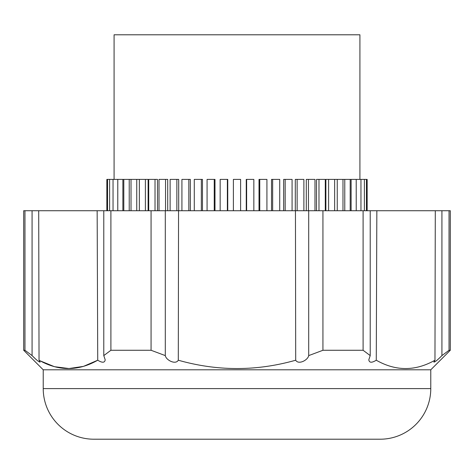 <?xml version="1.0" encoding="UTF-8"?>
<svg xmlns="http://www.w3.org/2000/svg" width="474" height="474" viewBox="0 0 474 474"><rect width="100%" height="100%" fill="white"/><g stroke="black" fill="none" stroke-linecap="round" stroke-linejoin="round"><path stroke-width="0.71" d="M43.223 388.597L430.777 388.597A50.611 50.611 0 0 1 380.166 439.208L93.834 439.208A50.611 50.611 0 0 1 43.223 388.597L43.223 369.797L23.7 350.274L23.7 210.729L450.3 210.729L450.3 350.274L449.038 350.274L449.038 210.729M34.934 358.368L32.078 355.601C36.22 359.813 38.898 361.988 40.118 362.118L39.034 360.216C58.634 371.32 78.198 371.32 97.733 360.216L83.483 366.378L68.967 368.541L54.433 366.686L40.118 360.833M23.7 350.274L24.962 350.274L24.962 210.729M24.962 350.274L32.078 355.601L32.078 210.729M39.034 360.216L38.708 210.729M103.782 210.729L103.782 355.601L105.192 359.796C104.766 362.859 102.277 363.001 97.733 360.216L97.152 210.729M103.782 355.601L110.898 350.274L110.898 210.729M110.898 350.274L151.064 350.274L151.064 210.729M151.064 350.274L165.296 355.601L165.296 210.729M165.296 355.601C166.013 360.074 175.558 365.093 178.301 360.216L178.55 210.729M178.301 360.216C217.436 371.32 256.564 371.32 295.699 360.216L295.45 210.729M295.699 360.216C298.525 365.093 307.952 360.08 308.704 355.601L308.704 210.729M308.704 355.601L322.936 350.274L322.936 210.729M322.936 350.274L363.102 350.274L363.102 210.729M363.102 350.274L370.218 355.601L370.218 210.729M370.218 355.601L368.808 359.796C369.276 362.853 371.764 362.995 376.267 360.216L376.848 210.729M376.119 360.323L376.267 360.216C395.802 371.32 415.366 371.32 434.966 360.216L435.292 210.729M434.966 360.216L433.882 362.118C435.073 362.012 437.757 359.837 441.922 355.601L441.922 210.729M441.922 355.601L449.038 350.274M43.223 369.797L430.777 369.797L450.3 350.274M430.777 388.597L430.777 369.797M106.851 210.729L106.851 179.397L148.113 179.397L148.113 210.729M148.718 210.729L148.718 179.397L157.475 179.397L157.475 210.729M159.009 210.729L159.009 179.397L167.707 179.397L167.707 210.729M170.119 210.729L170.119 179.397L178.698 179.397L178.698 210.729M181.921 210.729L181.921 179.397L190.329 179.397L190.329 210.729M194.281 210.729L194.281 179.397L202.469 179.397L202.469 210.729M207.079 210.729L207.079 179.397L214.989 179.397L214.989 210.729M220.161 210.729L220.161 179.397L227.751 179.397L227.751 210.729M233.386 179.397L233.386 210.729L233.386 179.397L240.614 179.397L240.614 210.729L240.614 179.397M359.92 179.397L359.92 34.792L114.08 34.792L114.08 179.397M253.839 210.729L253.839 179.397L246.249 179.397L246.249 210.729M266.921 210.729L266.921 179.397L259.011 179.397L259.011 210.729M279.719 210.729L279.719 179.397L271.531 179.397L271.531 210.729M292.079 210.729L292.079 179.397L283.671 179.397L283.671 210.729M303.881 210.729L303.881 179.397L295.302 179.397L295.302 210.729M314.991 210.729L314.991 179.397L306.293 179.397L306.293 210.729M325.283 210.729L325.283 179.397L316.525 179.397L316.525 210.729M367.149 210.729L367.149 179.397L325.887 179.397L325.887 210.729M356.211 179.397L356.223 210.729L356.211 179.397M351.121 179.397L351.121 210.729M344.776 179.397L344.776 210.729M337.245 179.397L337.245 210.729M328.612 179.397L328.612 210.729M318.978 179.397L318.978 210.729M308.45 179.397L308.45 210.729M297.139 179.397L297.139 210.729M285.164 179.397L285.164 210.729M272.663 179.397L272.663 210.729M259.77 179.397L259.77 210.729M246.628 179.397L246.628 210.729M227.372 179.397L227.372 210.729M214.23 179.397L214.23 210.729M201.337 179.397L201.337 210.729M188.836 179.397L188.836 210.729M176.861 179.397L176.861 210.729M165.55 179.397L165.55 210.729M155.022 179.397L155.022 210.729M145.388 179.397L145.388 210.729M136.755 179.397L136.755 210.729M129.224 179.397L129.224 210.729M122.879 179.397L122.879 210.729M117.777 179.397L117.777 210.729L117.789 179.397M366.455 179.397L366.455 210.729M364.382 179.397L364.382 210.729M360.957 179.397L360.957 210.729M350.197 179.397L350.197 210.729M342.98 179.397L342.98 210.729M334.65 179.397L334.65 210.729M139.35 179.397L139.35 210.729M131.02 179.397L131.02 210.729M123.803 179.397L123.803 210.729M113.043 179.397L113.043 210.729M109.618 179.397L109.618 210.729M107.545 179.397L107.545 210.729"/></g></svg>
